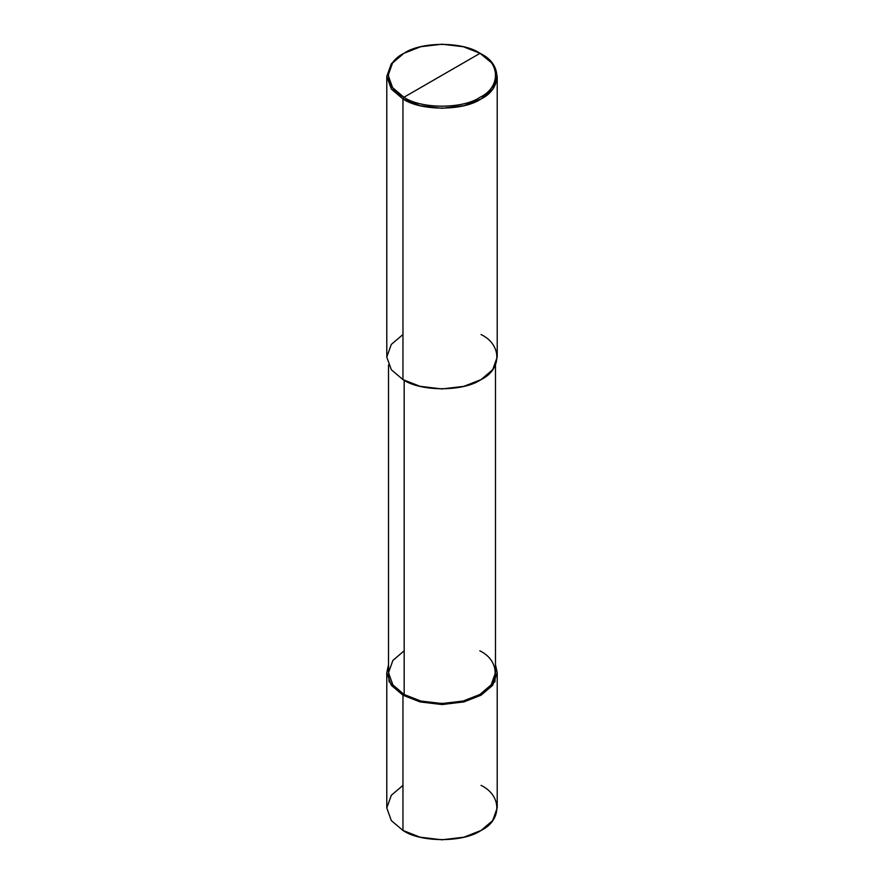 <?xml version="1.0" encoding="UTF-8"?>
<svg xmlns="http://www.w3.org/2000/svg" width="884" height="884" viewBox="0 0 884 884"><rect width="100%" height="100%" fill="white"/><g stroke="black" fill="none" stroke-linecap="round" stroke-linejoin="round"><path stroke-width="1.33" d="M402.96 785.379L391.325 795.257L386.783 807.921L391.325 820.584L402.96 830.463L402.96 695.211L420.066 701.918L442 704.548L463.934 701.918L481.04 695.211L492.675 685.321L497.217 672.669L495.493 664.757L494.974 681.663L481.04 695.211L463.934 701.918L442 704.548L420.066 701.918L402.96 695.211L404.176 694.504L402.96 695.211L402.96 830.463L391.325 820.584L386.783 807.921L386.783 672.669L391.325 685.321L402.96 695.211L389.026 681.663L388.507 664.757L386.783 672.669M497.217 672.669L497.217 807.921L492.675 820.584L481.04 830.463L463.934 837.181L442 839.8L420.066 837.181L402.96 830.463C420.53 842.629 463.47 842.629 481.04 830.463C502.112 820.319 502.112 795.523 481.04 785.379M402.96 334.528L391.325 344.406L386.783 357.07L391.325 369.733L402.96 379.612L402.96 98.953L420.066 105.671L442 108.29L463.934 105.671L481.04 98.953L492.675 89.074L497.217 76.411L492.675 63.747L480.067 53.305C500.609 63.195 500.609 87.372 480.067 97.262C462.94 109.119 421.06 109.119 403.933 97.262L480.067 53.305L463.382 46.753L442 44.2L420.618 46.753L403.933 53.305L392.595 62.941L388.164 75.284L392.595 87.626L403.933 97.262L402.96 98.953L402.96 379.612L391.325 369.733L386.783 357.07L386.783 76.411L391.325 89.074L402.96 98.953L391.325 89.074L386.783 76.411L391.325 63.747L402.949 53.869L391.325 63.747L386.783 76.411M404.176 650.823L392.905 660.403L388.507 672.669L392.905 684.934L404.176 694.504L392.905 684.934L388.507 672.669L388.507 364.97M495.493 364.97L495.493 672.669L491.095 684.934L479.824 694.504L463.249 701.012L442 703.542L420.751 701.012L404.176 694.504L404.176 380.297L404.176 694.504C421.193 706.283 462.807 706.283 479.824 694.504C500.233 684.669 500.233 660.657 479.824 650.823M403.933 97.262C383.391 87.372 383.391 63.195 403.933 53.305C421.06 41.449 462.94 41.449 480.067 53.305L403.933 97.262C421.06 109.119 462.94 109.119 480.067 97.262C500.609 87.372 500.609 63.195 480.067 53.305L481.051 53.869C502.112 64.013 502.112 88.809 481.04 98.953C463.47 111.108 420.53 111.108 402.96 98.953L403.933 97.262M497.217 76.411L497.217 357.07L492.675 369.733L481.04 379.612L463.934 386.319L442 388.949L420.066 386.319L402.96 379.612C420.53 391.767 463.47 391.767 481.04 379.612C502.112 369.468 502.112 344.672 481.04 334.528M402.949 53.869L403.933 53.305M481.051 53.869L480.067 53.305"/></g></svg>
